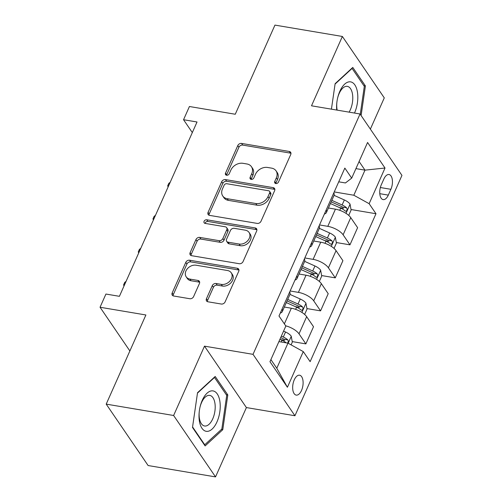 <?xml version="1.0" encoding="UTF-8"?>
<svg xmlns="http://www.w3.org/2000/svg" width="502" height="502" viewBox="0 0 502 502"><rect width="100%" height="100%" fill="white"/><g stroke="black" fill="none" stroke-linecap="round" stroke-linejoin="round"><path stroke-width="0.75" d="M275.805 183.55A2.165 1.669 -34.3 0 0 278.466 182.05L290.733 154.503A3.094 2.384 -34.3 0 0 290.639 152.313A3.094 2.384 -34.3 0 0 289.24 151.46L241.594 143.428A3.094 2.384 -34.3 0 0 237.791 145.574L225.53 173.121A2.165 1.669 -34.3 0 0 225.593 174.658A2.165 1.669 -34.3 0 0 226.578 175.248A2.165 1.669 -34.3 0 0 229.238 173.748L230.82 170.184A9.902 7.63 -34.3 0 1 242.987 163.313L246.959 163.985A9.902 7.63 -34.3 0 1 251.439 166.695A9.902 7.63 -34.3 0 1 251.734 173.711L250.147 177.275A2.165 1.669 -34.3 0 0 250.209 178.806A2.165 1.669 -34.3 0 0 251.188 179.402A2.165 1.669 -34.3 0 0 253.849 177.896L255.436 174.332A9.902 7.63 -34.3 0 1 267.604 167.467L271.576 168.132A9.902 7.63 -34.3 0 1 276.056 170.849A9.902 7.63 -34.3 0 1 276.351 177.859L274.763 181.423A2.165 1.669 -34.3 0 0 274.826 182.954A2.165 1.669 -34.3 0 0 275.805 183.55M301.514 390.468A10.09 5.02 99.6 0 0 299.568 375.214A10.09 5.02 99.6 0 0 294.266 379.851A10.09 5.02 99.6 0 0 296.211 395.105A10.09 5.02 99.6 0 0 301.514 390.468M206.447 298.746A3.094 2.384 -34.3 0 0 206.542 300.936A3.094 2.384 -34.3 0 0 207.941 301.784L221.307 304.036A3.094 2.384 -34.3 0 0 225.109 301.89L238.732 271.3A3.094 2.384 -34.3 0 0 238.638 269.11A3.094 2.384 -34.3 0 0 237.239 268.256L189.593 260.224A3.094 2.384 -34.3 0 0 185.79 262.37L172.173 292.967A3.094 2.384 -34.3 0 0 172.261 295.157A3.094 2.384 -34.3 0 0 173.667 296.004L189.812 298.728A3.094 2.384 -34.3 0 0 193.615 296.582L199.445 283.486A3.094 2.384 -34.3 0 0 199.35 281.296A3.094 2.384 -34.3 0 0 197.951 280.449L189.944 279.099A8.277 6.375 -34.3 0 1 186.192 276.828A8.277 6.375 -34.3 0 1 187.371 268.739A8.277 6.375 -34.3 0 1 196.119 265.225L227.481 270.515A8.277 6.375 -34.3 0 1 231.234 272.787A8.277 6.375 -34.3 0 1 230.054 280.875A8.277 6.375 -34.3 0 1 221.307 284.389L216.08 283.505A3.094 2.384 -34.3 0 0 212.277 285.651L206.447 298.746L207.583 300.403A3.094 2.384 -34.3 0 0 207.345 301.602M370.369 129.121L384.281 97.877L342.37 36.464L274.952 25.1L235.262 114.243L189.423 106.512L183.544 119.721L197.029 121.992L119.413 296.318L105.928 294.046L100.049 307.249L129.874 350.954M173.617 415.493L215.527 476.9L246.4 407.568L204.49 346.154L173.617 415.493L106.204 404.123L145.894 314.98L100.049 307.249M204.49 346.154L253.027 354.343L360.041 113.985L401.951 175.393L294.938 415.75L253.027 354.343M342.37 36.464L311.504 105.803L360.041 113.985M257.206 223.409A3.094 2.384 -34.3 0 0 261.009 221.263L274.632 190.666A3.094 2.384 -34.3 0 0 274.538 188.476A3.094 2.384 -34.3 0 0 273.138 187.629L225.492 179.597A3.094 2.384 -34.3 0 0 221.689 181.743L208.073 212.333A3.094 2.384 -34.3 0 0 208.161 214.523A3.094 2.384 -34.3 0 0 209.566 215.377L257.206 223.409M256.679 230.983L243.062 261.573A3.094 2.384 -34.3 0 1 239.259 263.719L191.613 255.687A3.094 2.384 -34.3 0 1 190.214 254.84A3.094 2.384 -34.3 0 1 190.12 252.65L195.949 239.554A3.094 2.384 -34.3 0 1 199.752 237.408L219.073 240.671A3.094 2.384 -34.3 0 0 222.875 238.525L226.741 229.834A3.094 2.384 -34.3 0 0 226.653 227.644A3.094 2.384 -34.3 0 0 225.247 226.797L205.136 223.409A2.165 1.669 -34.3 0 1 204.151 222.813A2.165 1.669 -34.3 0 1 204.458 220.698A2.165 1.669 -34.3 0 1 206.749 219.776L255.185 227.946A3.094 2.384 -34.3 0 1 256.591 228.793A3.094 2.384 -34.3 0 1 256.679 230.983M215.527 476.9L148.115 465.536L106.204 404.123M383.867 179.013L381.282 184.824A9.77 4.863 99.6 0 0 383.17 199.608A9.77 4.863 99.6 0 0 388.303 195.115L390.895 189.304A9.77 4.863 99.6 0 0 389.006 174.52A9.77 4.863 99.6 0 0 383.867 179.013M338.724 181.818L345.439 182.954L351.695 178.128L344.843 168.088L278.986 316.003L285.839 326.043L269.963 361.697L287.408 387.262L276.797 368.236L287.966 343.142L278.905 341.617M351.695 178.128L367.571 142.474L385.015 168.032L369.139 203.693L353.822 195.234L334.225 191.927M351.017 209.522L375.992 213.733L369.139 203.693M375.992 213.733L310.136 361.647L303.283 351.601L287.408 387.262M246.4 407.568L294.938 415.75M183.544 119.721L192.316 132.572M355.931 168.616L364.992 170.14L359.099 161.506M353.822 195.234L364.992 170.14L385.015 168.032M292.22 341.586L305.869 343.889L313.512 326.72L306.659 316.674A12.613 5.026 -156 0 0 291.342 308.222L284.333 307.036M306.917 308.567L320.565 310.87L313.712 300.83A12.613 5.026 -156 0 0 298.395 292.371L290.125 290.978M320.565 310.87L328.208 293.701L321.355 283.661A12.613 5.026 -156 0 0 306.038 275.203L299.029 274.023M321.619 275.554L335.267 277.857L328.415 267.811A12.613 5.026 -156 0 0 313.097 259.358L304.827 257.959M335.267 277.857L342.91 260.689L336.058 250.642A12.613 5.026 -156 0 0 320.74 242.19L313.731 241.004M336.315 242.535L349.963 244.838L343.111 234.798A12.613 5.026 -156 0 0 327.793 226.339L319.529 224.946M349.963 244.838L357.612 227.67L350.754 217.63A12.613 5.026 -156 0 0 335.436 209.171L328.433 207.991M270.898 359.601L276.797 368.236M339.421 207.564L343.531 208.261M324.719 240.583L328.835 241.274M310.023 273.596L314.133 274.293M295.32 306.615L299.43 307.306M280.618 339.628L284.734 340.325M324.386 214.028A12.613 5.026 -156 0 0 326.4 212.547L334.043 195.378A12.613 5.026 -156 0 0 333.799 192.893M326.4 212.547A12.613 5.026 -156 0 0 326.156 210.062M309.69 247.047A12.613 5.026 -156 0 0 311.704 245.566L319.347 228.397A12.613 5.026 -156 0 0 319.096 225.906M311.704 245.566A12.613 5.026 -156 0 0 311.453 243.075M294.988 280.06A12.613 5.026 -156 0 0 297.002 278.579L304.645 261.41A12.613 5.026 -156 0 0 304.4 258.925M297.002 278.579A12.613 5.026 -156 0 0 296.757 276.094M280.292 313.079A12.613 5.026 -156 0 0 282.3 311.598L289.949 294.429A12.613 5.026 -156 0 0 289.698 291.938M282.3 311.598A12.613 5.026 -156 0 0 282.055 309.106M305.869 343.889L299.016 333.843A12.613 5.026 -156 0 0 285.682 325.817M287.966 343.142L303.283 351.601M361.107 115.548L365.406 85.93L352.781 67.431L335.123 83.677L331.427 109.16M205.117 445.933L222.775 429.693L227.814 394.955L215.195 376.462L197.531 392.702L192.498 427.44L205.117 445.933M363.856 85.666L365.406 85.93M226.264 394.697L227.814 394.955M221.376 429.455L222.775 429.693M275.755 183.537A2.165 1.669 -34.3 0 1 275.893 183.086L277.48 179.515A9.902 7.63 -34.3 0 0 277.192 172.506L276.056 170.849M251.439 166.695L252.575 168.358A9.902 7.63 -34.3 0 1 252.864 175.367L251.276 178.932A2.165 1.669 -34.3 0 0 251.138 179.39M290.972 153.305A3.094 2.384 -34.3 0 0 290.376 153.123L242.73 145.091A3.094 2.384 -34.3 0 0 238.927 147.237L226.666 174.784A2.165 1.669 -34.3 0 0 226.521 175.242M274.87 189.467A3.094 2.384 -34.3 0 0 274.268 189.292L226.628 181.253A3.094 2.384 -34.3 0 0 222.825 183.399L209.202 213.996A3.094 2.384 -34.3 0 0 208.964 215.195M269.656 192.893A2.165 1.669 -34.3 0 0 269.593 191.362A2.165 1.669 -34.3 0 0 268.608 190.766L226.791 183.719A2.165 1.669 -34.3 0 0 224.13 185.219L222.455 188.978A9.902 7.63 -34.3 0 0 222.744 195.987A9.902 7.63 -34.3 0 0 227.23 198.704L255.819 203.523A9.902 7.63 -34.3 0 0 267.98 196.652L269.656 192.893L270.785 194.556A2.165 1.669 -34.3 0 0 270.722 193.019L269.593 191.362M222.744 195.987L223.879 197.65A9.902 7.63 -34.3 0 0 228.366 200.361L227.23 198.704M270.785 194.556L269.116 198.315A9.902 7.63 -34.3 0 1 256.949 205.18L228.366 200.361M226.653 227.644L227.782 229.307A3.094 2.384 -34.3 0 1 227.877 231.497L224.011 240.182A3.094 2.384 -34.3 0 1 220.209 242.328L200.888 239.071A3.094 2.384 -34.3 0 0 197.085 241.217L191.256 254.307A3.094 2.384 -34.3 0 0 191.017 255.505M256.917 229.784A3.094 2.384 -34.3 0 0 256.321 229.602L207.884 221.438A2.165 1.669 -34.3 0 0 205.08 223.396M239.128 244.047A8.277 6.375 -34.3 0 0 247.869 240.54A8.277 6.375 -34.3 0 0 249.048 232.451A8.277 6.375 -34.3 0 0 245.302 230.18L234.252 228.316A3.094 2.384 -34.3 0 0 230.449 230.462L226.584 239.147A3.094 2.384 -34.3 0 0 226.672 241.337A3.094 2.384 -34.3 0 0 228.071 242.184L239.128 244.047L240.257 245.71A8.277 6.375 -34.3 0 0 249.005 242.196A8.277 6.375 -34.3 0 0 250.184 234.108L249.048 232.451M226.672 241.337L227.808 242.999A3.094 2.384 -34.3 0 0 229.207 243.846L228.071 242.184M240.257 245.71L229.207 243.846M231.234 272.787L232.363 274.443A8.277 6.375 -34.3 0 1 231.184 282.538A8.277 6.375 -34.3 0 1 222.442 286.046L217.215 285.167A3.094 2.384 -34.3 0 0 213.413 287.313L207.583 300.403M186.192 276.828L187.328 278.491A8.277 6.375 -34.3 0 0 191.074 280.756L189.944 279.099M199.677 282.287A3.094 2.384 -34.3 0 0 199.081 282.105L191.074 280.756M238.971 270.101A3.094 2.384 -34.3 0 0 238.368 269.919L190.729 261.887A3.094 2.384 -34.3 0 0 186.926 264.033L173.303 294.624A3.094 2.384 -34.3 0 0 173.071 295.822M348.733 215.402L351.111 210.049L350.026 204.088A8.352 3.332 -156 0 0 344.347 199.953L334.062 195.341M330.416 203.53L340.701 208.142A8.352 3.332 24 0 1 345.194 210.978L346.016 211.292L346.964 210.269L347.146 209.039L346.606 207.809A8.352 3.332 -156 0 0 342.113 204.973L331.828 200.354M331.163 201.848L341.416 206.454A4.254 1.694 24 0 1 342.728 207.157L346.606 207.809M168.189 186.763L167.649 185.972L168.823 183.33L170.159 182.339M168.314 186.474L167.649 185.972M334.031 248.421L336.415 243.068L335.323 237.107A8.352 3.332 -156 0 0 329.645 232.972L319.366 228.354M315.72 236.542L325.999 241.155A8.352 3.332 24 0 1 330.498 243.997L331.314 244.311L332.268 243.288L332.443 242.052L331.91 240.822A8.352 3.332 -156 0 0 327.411 237.986L317.132 233.374M316.467 234.867L326.72 239.467A4.254 1.694 24 0 1 328.026 240.169L331.91 240.822M153.486 219.782L152.947 218.991L154.12 216.349L155.463 215.352M153.618 219.493L152.947 218.991M319.335 281.434L321.713 276.081L320.621 270.126A8.352 3.332 -156 0 0 314.949 265.985L304.664 261.373M301.018 269.561L311.303 274.174A8.352 3.332 24 0 1 315.796 277.01L316.618 277.324L317.565 276.301L317.747 275.071L317.208 273.841A8.352 3.332 -156 0 0 312.708 271.005L302.43 266.393M301.765 267.88L312.018 272.486A4.254 1.694 24 0 1 313.33 273.188L317.208 273.841M138.79 252.801L138.245 252.004L139.424 249.362L140.761 248.371M138.916 252.506L138.245 252.004M304.632 314.453L307.017 309.1L305.925 303.139A8.352 3.332 -156 0 0 300.246 299.004L289.961 294.385M286.316 302.574L296.6 307.186A8.352 3.332 24 0 1 301.1 310.029L301.915 310.343L302.863 309.32L303.045 308.084L302.505 306.854A8.352 3.332 -156 0 0 298.012 304.017L287.728 299.405M287.062 300.899L297.322 305.498A4.254 1.694 24 0 1 298.627 306.201L302.505 306.854M124.088 285.814L123.548 285.023L124.722 282.381L126.058 281.384M124.22 285.525L123.548 285.023M291.091 344.868L292.315 342.113L291.223 336.158A8.352 3.332 -156 0 0 285.544 332.017L283.574 331.132M287.702 343.098L288.343 341.103L287.809 339.873A8.352 3.332 -156 0 0 283.31 337.037L281.34 336.152M280.674 337.645L282.62 338.517A4.254 1.694 24 0 1 283.931 339.22L287.809 339.873M279.928 339.321L281.898 340.205A8.352 3.332 24 0 1 286.171 342.841M354.487 113.05A20.488 10.191 99.6 0 0 357.518 92.701A20.488 10.191 99.6 0 0 350.145 81.813A20.488 10.191 99.6 0 0 337.614 98.053A20.488 10.191 99.6 0 0 336.823 102.734A20.488 10.191 99.6 0 0 336.729 110.051M349.122 112.141A15.512 7.718 99.6 0 0 352.718 96.146A15.512 7.718 99.6 0 0 347.328 86.363A15.512 7.718 99.6 0 0 346.97 86.319A15.512 7.718 99.6 0 0 337.551 98.354M335.066 84.079L352.084 68.423L364.314 86.344L360.26 114.305M351.764 68.366L352.084 68.423M336.861 102.427A15.512 7.718 99.6 0 0 337.175 110.126M202.256 400.32A20.488 10.191 99.6 0 0 200.028 407.084A20.488 10.191 99.6 0 0 199.238 411.765A20.488 10.191 99.6 0 0 204.458 430.678A20.488 10.191 99.6 0 0 216.977 421.893A20.488 10.191 99.6 0 0 217.259 393.938A20.488 10.191 99.6 0 0 202.256 400.32M199.269 411.458A15.512 7.718 99.6 0 0 204.578 425.991A15.512 7.718 99.6 0 0 212.735 418.863A15.512 7.718 99.6 0 0 209.736 395.394A15.512 7.718 99.6 0 0 201.584 402.522A15.512 7.718 99.6 0 0 199.959 407.386M197.474 393.104L214.498 377.454L226.728 395.369L221.846 429.028L204.734 444.766L192.567 426.938M204.264 444.684L204.734 444.766M214.178 377.397L214.498 377.454M284.364 323.884L291.342 308.222M298.395 292.371L306.038 275.203M313.097 259.358L320.74 242.19M327.793 226.339L335.436 209.171M343.111 234.798L350.754 217.63M328.415 267.811L336.058 250.642M313.712 300.83L321.355 283.661M299.016 333.843L306.659 316.674M380.347 187.528L390.895 189.304M379.788 193.678L388.303 195.115M277.48 179.515L276.351 177.859M251.276 178.932L250.147 177.275M252.864 175.367L251.734 173.711M226.666 174.784L225.53 173.121M238.927 147.237L237.791 145.574M242.73 145.091L241.594 143.428M290.376 153.123L289.24 151.46M275.893 183.086L274.763 181.423M209.202 213.996L208.073 212.333M222.825 183.399L221.689 181.743M226.628 181.253L225.492 179.597M274.268 189.292L273.138 187.629M256.949 205.18L255.819 203.523M269.116 198.315L267.98 196.652M191.256 254.307L190.12 252.65M197.085 241.217L195.949 239.554M200.888 239.071L199.752 237.408M220.209 242.328L219.073 240.671M224.011 240.182L222.875 238.525M227.877 231.497L226.741 229.834M207.884 221.438L206.749 219.776M256.321 229.602L255.185 227.946M213.413 287.313L212.277 285.651M217.215 285.167L216.08 283.505M222.442 286.046L221.307 284.389M199.081 282.105L197.951 280.449M173.303 294.624L172.173 292.967M186.926 264.033L185.79 262.37M190.729 261.887L189.593 260.224M238.368 269.919L237.239 268.256M345.991 213.356L350.051 204.239M342.113 204.973L344.347 199.953M339.735 210.307L340.701 208.142M331.295 246.369L335.355 237.258M327.411 237.986L329.645 232.972M325.032 243.326L325.999 241.155M316.593 279.388L320.652 270.271M312.708 271.005L314.949 265.985M310.336 276.338L311.303 274.174M301.897 312.401L305.95 303.29M298.012 304.017L300.246 299.004M295.634 309.357L296.6 307.186M288.161 343.255L291.254 336.302M283.31 337.037L285.544 332.017M281.107 341.987L281.898 340.205"/></g></svg>
